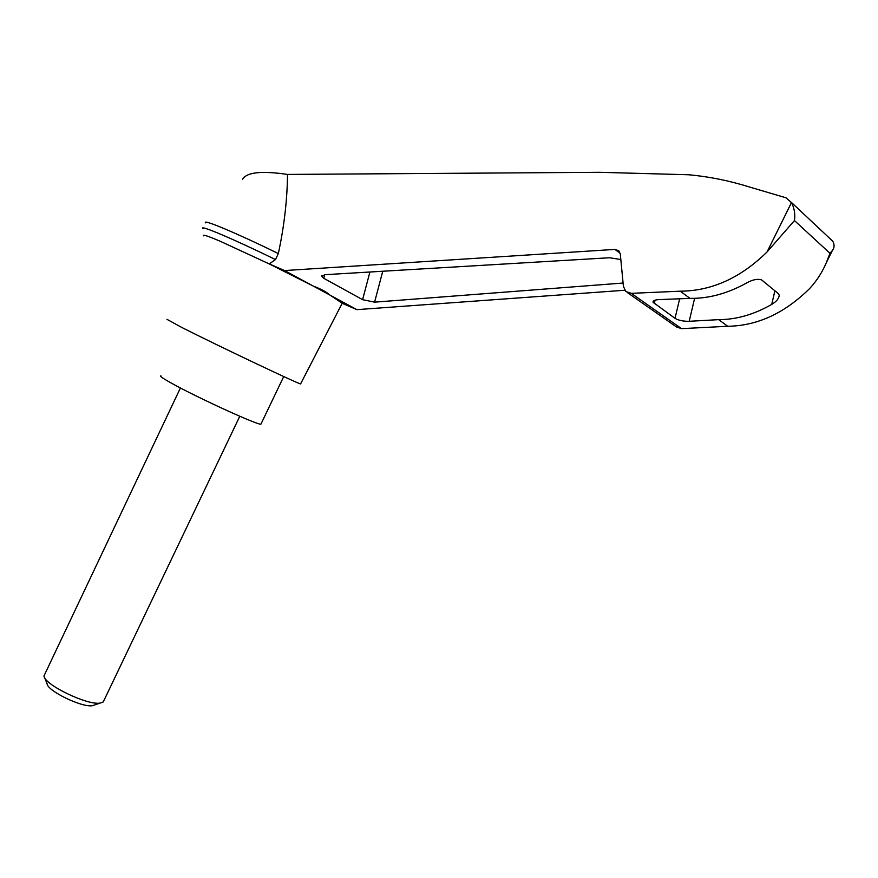 <?xml version="1.0" encoding="UTF-8"?>
<svg xmlns="http://www.w3.org/2000/svg" width="878" height="878" viewBox="0 0 878 878"><rect width="100%" height="100%" fill="white"/><g stroke="black" fill="none" stroke-linecap="round" stroke-linejoin="round"><path stroke-width="1.32" d="M242.591 179.321C246.509 172.253 261.49 170.617 287.512 174.426L599.663 172.307L688.528 174.755C709.281 176.643 729.772 180.791 749.988 187.168L786.019 197.802L791.451 202.631C794.36 208.053 795.358 214.034 794.447 220.554L767.076 251.931C740.659 277.898 711.729 290.991 680.263 291.189L689.965 298.377C708.524 298.619 727.094 293.647 745.663 283.473C752.161 279.72 757.495 278.546 761.654 279.939L778.435 293.713L779.236 295.26C778.962 298.487 776.459 301.538 771.751 304.392C754.026 314.533 736.346 319.614 718.72 319.647L727.675 326.276C757.297 325.859 784.647 313.259 809.703 288.478C816.672 280.905 822.17 272.399 826.209 262.95L829.984 253.292L832.377 250.526C834.418 247.837 834.616 244.874 832.981 241.615L828.876 237.609M205.595 222.836C201.907 218.611 236.698 233.153 278.348 253.566C284.198 226.162 287.26 199.789 287.512 174.426M680.263 291.189L631.26 293.34L625.838 291.474L623.402 286.382L620.307 254.093L618.781 250.757L614.907 249.407L284.582 270.556L313.457 286.162C321.052 289.016 326.528 291.968 329.876 295.041L342.629 303.492L356.885 309.638L624.763 290.256M627.265 292.484L676.455 326.934L681.547 328.646L727.675 326.276M284.582 270.556L269.25 263.916L313.457 286.162L356.885 309.638M623.084 283.034L374.599 302.153L362.592 299.672L323.773 278.293L321.721 276.296L325.003 274.682L609.562 257.748L620.834 259.515M203.564 235.82C202.17 234.13 207.801 235.973 220.444 241.351L269.25 263.916L275.483 259.57L278.348 253.566M166.985 319.351L181.955 327.538C216.493 345.054 297.488 383.521 300.572 383.938L300.693 383.697M342.629 303.492L342.047 303.569M718.72 319.647L689.186 321.293C683.271 321.392 678.54 320.404 675.006 318.341L653.045 302.241C652.837 300.737 654.779 299.859 658.873 299.607L689.965 298.377M202.972 228.664C198.494 224.23 233.361 238.948 275.483 259.57M160.948 375.861C159.335 375.96 162.957 378.462 171.814 383.368C197.287 397.591 257.781 425.237 260.909 424.184L261.183 423.624M104.021 700.337L103.231 701.972L100.081 703.091C87.295 705.484 44.262 684.686 43.966 675.961L180.418 387.966M94.923 704.847L92.399 705.703C81.961 707.668 47.434 690.975 47.116 683.808L44.635 677.64M614.907 249.407L620.175 253.281M791.451 202.631L767.076 251.931M794.447 220.554L829.984 253.292M771.751 304.392L774.879 290.794M631.26 293.34L681.547 328.646M675.006 318.341L679.66 298.783M689.186 321.293L694.619 298.344M654.253 303.645L655.087 300.166M362.592 299.672L369.912 272.004M323.773 278.293L324.739 274.704M374.599 302.153L382.742 271.247M300.572 383.938L342.376 302.921M832.75 241.241L791.199 202.225M826.209 262.95L832.377 250.526M653.298 301.154L653.045 302.241M321.886 275.67L321.721 276.296M283.726 376.552L260.909 424.184M103.231 701.972L239.793 416.26M92.399 705.703L100.081 703.091"/></g></svg>
